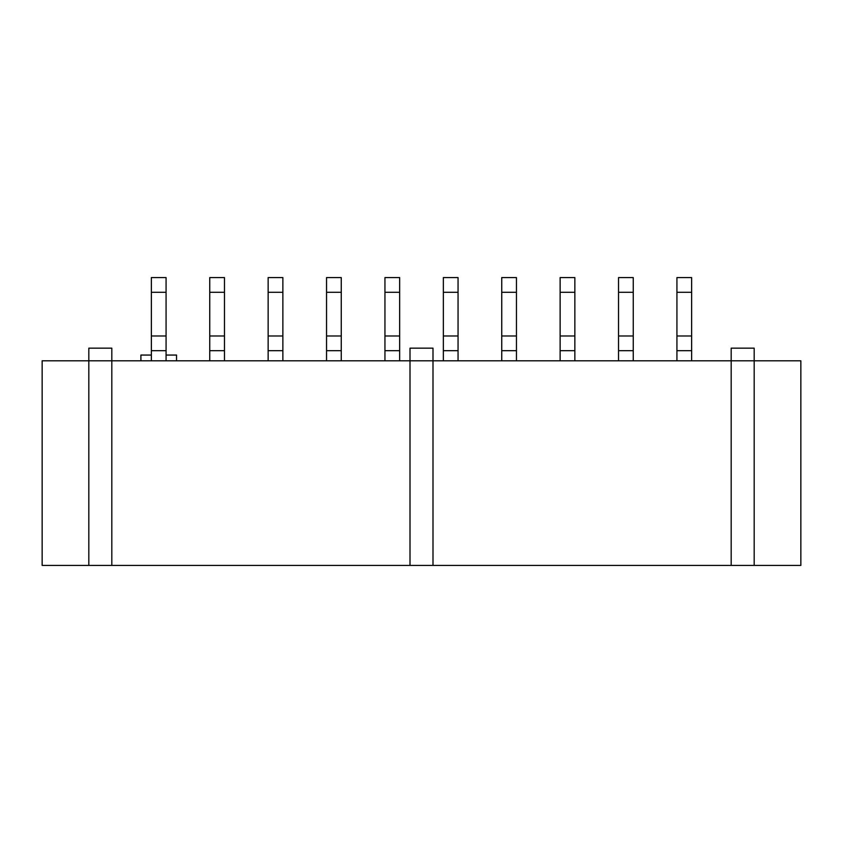 <?xml version="1.0" encoding="UTF-8"?>
<svg xmlns="http://www.w3.org/2000/svg" width="843" height="843" viewBox="0 0 843 843"><rect width="100%" height="100%" fill="white"/><g stroke="black" fill="none" stroke-linecap="round" stroke-linejoin="round"><path stroke-width="1.26" d="M633.251 292.289L633.251 277.579L618.53 277.579L618.53 350.688L633.251 350.688L633.251 292.289L618.53 292.289M618.53 335.978L633.251 335.978M633.251 360.804L633.251 350.688M618.53 350.688L618.53 360.804M574.852 292.289L574.852 277.579L560.131 277.579L560.131 350.688L574.852 350.688L574.852 292.289L560.131 292.289M560.131 335.978L574.852 335.978M574.852 360.804L574.852 350.688M560.131 350.688L560.131 360.804M516.453 292.289L516.453 277.579L501.743 277.579L501.743 350.688L516.453 350.688L516.453 292.289L501.743 292.289M501.743 335.978L516.453 335.978M516.453 360.804L516.453 350.688M501.743 350.688L501.743 360.804M458.055 292.289L458.055 277.579L443.344 277.579L443.344 350.688L458.055 350.688L458.055 292.289L443.344 292.289M443.344 335.978L458.055 335.978M458.055 360.804L458.055 350.688M443.344 350.688L443.344 360.804M399.656 292.289L399.656 277.579L384.945 277.579L384.945 350.688L399.656 350.688L399.656 292.289L384.945 292.289M384.945 335.978L399.656 335.978M399.656 360.804L399.656 350.688M384.945 350.688L384.945 360.804M341.257 292.289L341.257 277.579L326.547 277.579L326.547 350.688L341.257 350.688L341.257 292.289L326.547 292.289M326.547 335.978L341.257 335.978M341.257 360.804L341.257 350.688M326.547 350.688L326.547 360.804M282.869 292.289L282.869 277.579L268.148 277.579L268.148 350.688L282.869 350.688L282.869 292.289L268.148 292.289M268.148 335.978L282.869 335.978M282.869 360.804L282.869 350.688M268.148 350.688L268.148 360.804M224.47 292.289L224.47 277.579L209.749 277.579L209.749 350.688L224.47 350.688L224.47 292.289L209.749 292.289M209.749 335.978L224.47 335.978M224.47 360.804L224.47 350.688M209.749 350.688L209.749 360.804M754.179 348.159L754.179 360.804L111.813 360.804L111.813 348.159L88.821 348.159L88.821 565.421L800.85 565.421L800.85 360.804L754.179 360.804L754.179 348.159L731.187 348.159L731.187 565.421M676.929 350.688L691.639 350.688L691.639 292.289L676.929 292.289L676.929 360.804M676.929 335.978L691.639 335.978M691.639 360.804L691.639 350.688M691.639 292.289L691.639 277.579L676.929 277.579L676.929 292.289M151.361 350.688L166.071 350.688L166.071 292.289L151.361 292.289L151.361 360.804M151.361 335.978L166.071 335.978M166.071 360.804L166.071 350.688M166.071 292.289L166.071 277.579L151.361 277.579L151.361 292.289M176.535 360.804L176.535 355.061L166.071 355.061M151.361 355.061L140.897 355.061L140.897 360.804M754.179 360.804L754.179 565.421M410.004 565.421L410.004 348.159L432.996 348.159L432.996 565.421M88.821 565.421L42.15 565.421L42.15 360.804L111.813 360.804L111.813 565.421"/></g></svg>
